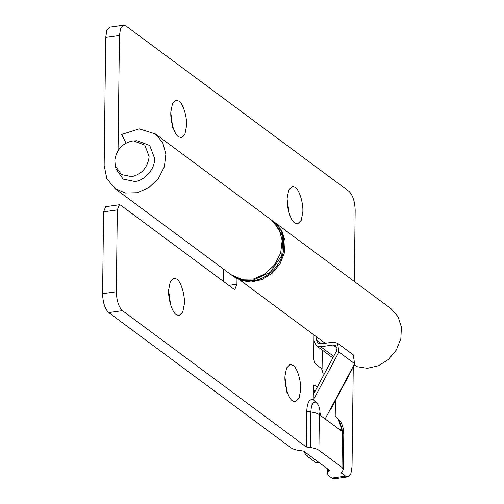 <?xml version="1.0" encoding="UTF-8"?>
<svg xmlns="http://www.w3.org/2000/svg" width="504" height="504" viewBox="0 0 504 504"><rect width="100%" height="100%" fill="white"/><g stroke="black" fill="none" stroke-linecap="round" stroke-linejoin="round"><path stroke-width="0.76" d="M315.536 462.344L318.282 461.954L319.429 462.313L316.682 462.704L315.536 462.344L306.104 455.351L303.78 451.2M318.282 461.954L308.851 454.961L306.104 455.351M330.618 408.712L331.059 408.794L330.75 408.473L325.143 418.988M354.627 363.668L338.915 352.012L337.522 343.199L353.241 354.854L354.627 363.668L351.981 368.638L352.29 368.959L331.059 408.794M313.274 394.601L336.559 350.916L335.727 345.624L333.075 344.994L320.714 346.752L316.304 345.7L332.854 357.865M323.014 376.331L323.051 373.231L321.521 368.506L315.233 363.844L313.709 359.119L314.005 334.977L313.935 340.609L316.304 345.7M316.72 336.993L316.682 340.219L318.1 343.274L320.752 343.904L333.113 342.147L337.522 343.199M338.915 352.012L313.431 399.823M149.014 157.809L149.083 156.404L144.787 145.089L133.598 140.906L132.13 141.051C122.466 143.268 116.695 149.543 114.817 159.888L115.24 165.665L121.433 174.542L131.695 176.646C141.359 174.428 147.13 168.147 149.014 157.809M115.24 165.665L116.046 168.953L123.108 179.071L134.807 181.465C143.829 180.949 154.4 169.772 154.552 159.995L154.627 158.395L149.726 145.492L136.975 140.729L133.598 140.912M168.701 289.674C167.857 298.154 172.122 312.474 176.299 314.672L179.172 315.573L182.757 312.033L184.332 304.082C185.17 295.609 180.904 281.289 176.734 279.084L173.855 278.183L170.276 281.73L168.701 289.674M170.636 304.8L168.657 290.909M284.987 375.915C284.143 384.388 288.408 398.714 292.585 400.913L295.457 401.814L299.042 398.267L300.617 390.323C301.461 381.849 297.19 367.523 293.019 365.324L290.14 364.424L286.562 367.97L284.987 375.915M286.883 392.276L284.949 377.149M228.797 285.377L236.924 284.218L234.845 289.365L233.692 289.006L120.55 205.097L119.404 204.737L117.325 209.884L116.323 291.747C116.619 300.623 118.654 306.923 122.434 310.64L108.7 312.593C104.92 308.876 102.879 302.576 102.589 293.7L103.585 211.838L105.664 206.69L119.404 204.737M223.247 281.264L223.398 269.01M236.924 284.218L236.993 278.479M240.629 279.89L240.402 280.394L251.074 282.057L262.187 279.518L272.305 273.105L280.104 263.655L284.571 252.403L285.125 240.799L281.698 230.366L273.943 221.886M274.73 222.447L391.022 308.687L397.984 316.6L401.411 327.039L400.856 338.638L396.39 349.896L388.59 359.346L378.479 365.753L367.359 368.292L356.687 366.635L354.079 364.701M353.266 366.225L352.038 466.553L350.91 473.603L347.88 476.847L334.139 478.8L331.84 478.082L328.684 475.738L327.316 473.596L327.373 468.695M325.187 343.274L240.402 280.394M331.84 478.082L345.58 476.129L347.88 476.847M345.58 476.129L340.861 472.632L342.405 471.259L343.356 469.533L341.983 467.391L342.418 431.802L341.914 428.702L338.984 419.53C342.008 422.976 343.608 427.776 343.791 433.938L342.418 431.802M335.399 400.649L335.21 415.939L338.984 419.53M314.401 385.018L317.35 386.959M313.897 385.352L314.975 385.201C314.017 384.703 313.482 385.497 313.362 387.589L313.211 399.628C309.324 398.765 307.163 402.69 306.728 411.403L306.293 446.991L122.434 310.64M322.308 350.154L322.075 369.142M328.293 469.375L328.261 471.87L329.805 470.497L303.616 451.074L299.471 450.513C295.609 449.971 292.786 449.064 290.997 447.791L108.7 312.593M341.284 430.813L320.821 415.787L319.914 412.385C320.008 408.215 318.711 404.819 316.021 402.205L313.211 399.628M328.261 471.87L327.316 473.596M340.937 430.706L341.914 428.702M310.439 447.552L310.873 411.963C314.735 412.511 317.558 413.419 319.341 414.685L318.906 450.28C317.123 449.007 314.301 448.1 310.439 447.552L306.293 446.991M318.906 450.28L341.983 467.391M294.758 222.963L297.631 223.864L301.216 220.317L302.791 212.373C303.635 203.893 299.363 189.573 295.193 187.375L292.32 186.474L288.735 190.014L287.16 197.965C286.316 206.438 290.587 220.758 294.758 222.963M289.094 213.091L287.123 199.2M178.473 136.723L181.346 137.624L184.93 134.077L186.505 126.132C187.349 117.659 183.078 103.333 178.907 101.134L176.028 100.233L172.45 103.78L170.875 111.724C170.031 120.198 174.296 134.524 178.473 136.723M172.771 128.085L170.831 112.959M114.811 188.477L125.288 193.026L137.252 192.73L148.882 187.627L158.407 178.498L164.38 166.729L165.885 154.117L162.697 142.582L155.301 133.875L271.593 220.116L278.983 228.822L282.171 240.358L280.665 252.97L274.699 264.739L265.173 273.867L253.537 278.97L241.573 279.266L231.097 274.718L114.811 188.477L106.861 178.649L104.152 165.57L105.714 37.447L106.842 30.398L109.878 27.153L123.612 25.2L120.582 28.444L119.454 35.494L118.049 150.526M354.299 281.452L355.169 210.3C354.873 201.424 352.838 195.124 349.058 191.407L125.912 25.918L123.612 25.2M126 143.086L121.672 134.436L139.161 128.854L155.301 133.875M330.75 408.473L351.981 368.638M321.508 343.797L316.682 340.219M333.661 356.353L320.714 346.752M337.094 347.974L333.075 344.994M231.878 275.272L241.567 280.085L251.748 280.715L250.891 279.455M251.748 280.715L270.295 272.317L281.805 255.465L282.889 236.124L273.162 221.281L272.349 220.702M273.162 221.281C278.668 225.54 282.12 231.09 283.531 237.945L283.588 250.57C282.379 257.078 279.481 263.05 274.901 268.481C268.544 275.505 261.274 279.613 253.096 280.791L252.523 280.615M117.325 209.884L103.585 211.838M102.589 293.7L116.323 291.747M306.728 411.403L310.873 411.963C311.207 404.97 312.921 401.719 316.021 402.205M338.02 418.522L342.682 432.01M315.353 390.701L313.318 390.991M341.907 429.269L339.469 429.616M319.914 412.385L319.341 414.685M119.454 35.494L105.714 37.447M253.096 280.791C245.744 281.875 238.934 280.237 232.665 275.883M313.318 391.249L315.202 390.984M343.356 469.533L343.791 433.938"/></g></svg>
